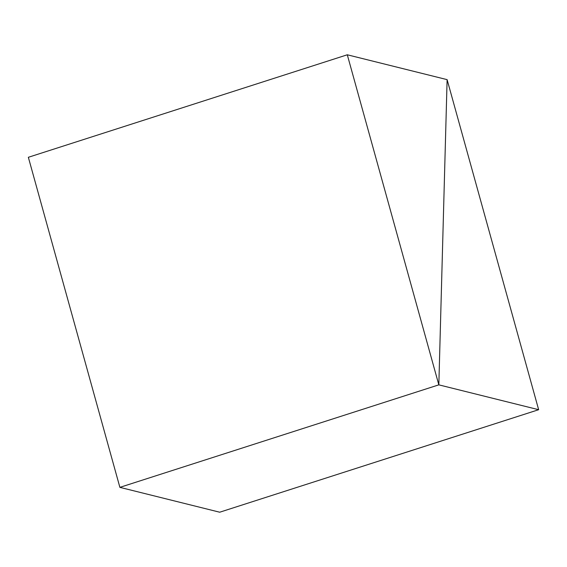 <?xml version="1.0" encoding="UTF-8"?>
<svg xmlns="http://www.w3.org/2000/svg" width="567" height="567" viewBox="0 0 567 567"><rect width="100%" height="100%" fill="white"/><g stroke="black" fill="none" stroke-linecap="round" stroke-linejoin="round"><path stroke-width="0.85" d="M219.705 512.214L119.885 487.358L28.35 157.293L347.295 54.786L447.115 79.642L538.65 409.707L219.705 512.214M538.65 409.707L438.83 384.851L119.885 487.358L438.83 384.851L447.115 79.642L438.83 384.851L347.295 54.786"/></g></svg>
